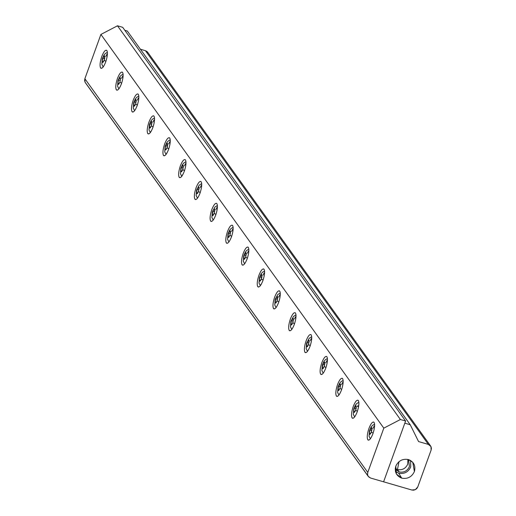 <?xml version="1.0" encoding="UTF-8"?>
<svg xmlns="http://www.w3.org/2000/svg" width="516" height="516" viewBox="0 0 516 516"><rect width="100%" height="100%" fill="white"/><g stroke="black" fill="none" stroke-linecap="round" stroke-linejoin="round"><path stroke-width="0.77" d="M430.97 446.579L431.402 448.262L431.131 450.023L430.97 446.579L428.357 444.411L418.566 441.573L410.246 424.752L404.821 423.178L383.594 481.815L411.845 490.019L415.38 489.639L413.632 490.174L411.845 490.019L383.594 481.815L404.821 423.178L410.246 424.752L418.566 441.573L428.357 444.411L145.441 50.703L140.41 49.239L145.441 50.703L428.357 444.411L429.899 445.231L430.97 446.579M401.732 478.158L398.72 473.224L395.411 471.418L398.72 473.224C404.234 474.204 408.233 472.127 410.717 466.98L410.613 460.491L410.717 466.98C408.233 472.127 404.234 474.204 398.72 473.224L401.732 478.158C407.556 479.196 411.781 476.997 414.4 471.56L412.768 462.284L408.466 459.562C402.641 458.524 398.417 460.724 395.798 466.161L396.417 474.036L401.732 478.158C396.34 475.933 394.359 471.934 395.798 466.161C398.417 460.724 402.641 458.524 408.466 459.562C413.858 461.788 415.838 465.787 414.4 471.56C411.781 476.997 407.556 479.196 401.732 478.158M399.016 461.627L397.462 469.547C402.177 470.386 405.595 468.612 407.717 464.213L407.892 459.421L407.717 464.213C405.595 468.612 402.177 470.386 397.462 469.547L395.256 468.496L397.462 469.547L399.184 471.947L397.462 469.547L399.016 461.627M395.262 469.199L399.184 471.947L395.211 469.128M408.504 459.575L409.433 466.606C407.311 471.005 403.899 472.785 399.184 471.947C403.899 472.785 407.311 471.005 409.433 466.606L408.556 459.646M415.38 489.639L417.767 486.943L431.131 450.023L417.767 486.943L416.831 488.504L415.38 489.639M127.336 31.044L410.246 424.752L127.336 31.044L124.853 30.321L127.336 31.044M148.053 52.864L146.989 51.516L145.441 50.703L147.408 51.916M430.318 445.63L430.679 446.082M368.592 476.816L370.559 478.029L368.237 476.365L85.682 83.102M116.306 89.803C115.32 87.604 115.713 83.792 117.487 78.38C119.506 73.317 121.208 71.331 122.595 72.427C123.582 74.633 123.189 78.438 121.415 83.85C119.396 88.913 117.693 90.9 116.306 89.803C117.693 90.9 119.396 88.913 121.415 83.85C123.189 78.438 123.582 74.633 122.595 72.427C121.208 71.331 119.506 73.317 117.487 78.38C115.713 83.792 115.32 87.604 116.306 89.803L117.454 90.139L116.306 89.803L116.816 90.19M100.588 67.931C99.607 65.732 100.001 61.92 101.768 56.508C103.793 51.445 105.496 49.459 106.876 50.555C107.863 52.761 107.47 56.567 105.696 61.978C103.677 67.041 101.975 69.028 100.588 67.931C101.975 69.028 103.677 67.041 105.696 61.978C107.47 56.567 107.863 52.761 106.876 50.555C105.496 49.459 103.793 51.445 101.768 56.508C100.001 61.92 99.607 65.732 100.588 67.931L101.736 68.26L100.588 67.931L101.097 68.318M163.456 155.419C162.476 153.22 162.869 149.414 164.636 144.003C166.662 138.933 168.364 136.953 169.751 138.049C170.732 140.249 170.338 144.054 168.571 149.472C166.545 154.536 164.843 156.516 163.456 155.419C164.843 156.516 166.545 154.536 168.571 149.472C170.338 144.054 170.732 140.249 169.751 138.049C168.364 136.953 166.662 138.933 164.636 144.003C162.869 149.414 162.476 153.22 163.456 155.419L164.604 155.755L163.456 155.419L163.965 155.813M194.893 199.17C193.906 196.964 194.3 193.158 196.074 187.747C198.092 182.683 199.795 180.697 201.182 181.793C202.169 183.993 201.775 187.805 200.002 193.216C197.983 198.279 196.28 200.266 194.893 199.17C196.28 200.266 197.983 198.279 200.002 193.216C201.775 187.805 202.169 183.993 201.182 181.793C199.795 180.697 198.092 182.683 196.074 187.747C194.3 193.158 193.906 196.964 194.893 199.17L196.041 199.499L194.893 199.17L195.403 199.557M226.331 242.913C225.344 240.714 225.737 236.902 227.511 231.49C229.53 226.427 231.233 224.441 232.619 225.537C233.606 227.743 233.213 231.549 231.439 236.96C229.414 242.023 227.711 244.01 226.331 242.913C227.711 244.01 229.414 242.023 231.439 236.96C233.213 231.549 233.606 227.743 232.619 225.537C231.233 224.441 229.53 226.427 227.511 231.49C225.737 236.902 225.344 240.714 226.331 242.913L227.479 243.249L226.331 242.913L226.84 243.3M257.761 286.657C256.781 284.458 257.174 280.652 258.942 275.241C260.967 270.171 262.67 268.191 264.05 269.288C265.037 271.487 264.644 275.292 262.876 280.704C260.851 285.774 259.148 287.754 257.761 286.657C259.148 287.754 260.851 285.774 262.876 280.704C264.644 275.292 265.037 271.487 264.05 269.288C262.67 268.191 260.967 270.171 258.942 275.241C257.174 280.652 256.781 284.458 257.761 286.657L258.909 286.993L257.761 286.657L258.271 287.051M289.199 330.408C288.212 328.202 288.605 324.396 290.379 318.985C292.398 313.921 294.101 311.935 295.487 313.031C296.474 315.231 296.081 319.043 294.307 324.454C292.288 329.518 290.585 331.504 289.199 330.408C290.585 331.504 292.288 329.518 294.307 324.454C296.081 319.043 296.474 315.231 295.487 313.031C294.101 311.935 292.398 313.921 290.379 318.985C288.605 324.396 288.212 328.202 289.199 330.408L290.347 330.737L289.199 330.408L289.708 330.795M320.636 374.152C319.649 371.952 320.043 368.14 321.816 362.729C323.835 357.665 325.538 355.679 326.925 356.775C327.905 358.981 327.512 362.787 325.744 368.198C323.719 373.262 322.016 375.248 320.636 374.152C322.016 375.248 323.719 373.262 325.744 368.198C327.512 362.787 327.905 358.981 326.925 356.775C325.538 355.679 323.835 357.665 321.816 362.729C320.043 368.14 319.649 371.952 320.636 374.152L321.778 374.487L320.636 374.152L321.145 374.539M352.067 417.895C351.086 415.696 351.48 411.891 353.247 406.473C355.272 401.409 356.975 399.429 358.356 400.526C359.342 402.725 358.949 406.531 357.175 411.942C355.156 417.012 353.454 418.992 352.067 417.895C353.454 418.992 355.156 417.012 357.175 411.942C358.949 406.531 359.342 402.725 358.356 400.526C356.975 399.429 355.272 401.409 353.247 406.473C351.48 411.891 351.086 415.696 352.067 417.895L353.215 418.231L352.067 417.895L352.576 418.283M367.785 439.767C366.799 437.568 367.192 433.762 368.966 428.351C370.985 423.281 372.687 421.301 374.074 422.398C375.061 424.597 374.668 428.403 372.894 433.814C370.875 438.884 369.172 440.864 367.785 439.767C369.172 440.864 370.875 438.884 372.894 433.814C374.668 428.403 375.061 424.597 374.074 422.398C372.687 421.301 370.985 423.281 368.966 428.351C367.192 433.762 366.799 437.568 367.785 439.767L368.934 440.103L367.785 439.767L368.295 440.161M336.348 396.024C335.368 393.824 335.761 390.019 337.529 384.601C339.554 379.537 341.257 377.551 342.643 378.647C343.624 380.853 343.23 384.659 341.463 390.07C339.438 395.133 337.735 397.12 336.348 396.024C337.735 397.12 339.438 395.133 341.463 390.07C343.23 384.659 343.624 380.853 342.643 378.647C341.257 377.551 339.554 379.537 337.529 384.601C335.761 390.019 335.368 393.824 336.348 396.024L337.496 396.359L336.348 396.024L336.858 396.411M304.917 352.28C303.93 350.074 304.324 346.268 306.098 340.857C308.116 335.793 309.819 333.807 311.206 334.903C312.193 337.103 311.799 340.915 310.026 346.326C308.007 351.39 306.304 353.376 304.917 352.28C306.304 353.376 308.007 351.39 310.026 346.326C311.799 340.915 312.193 337.103 311.206 334.903C309.819 333.807 308.116 335.793 306.098 340.857C304.324 346.268 303.93 350.074 304.917 352.28L306.065 352.609L304.917 352.28L305.427 352.667M273.48 308.529C272.493 306.33 272.887 302.524 274.66 297.113C276.686 292.043 278.388 290.063 279.769 291.159C280.756 293.359 280.362 297.164 278.588 302.582C276.57 307.646 274.867 309.626 273.48 308.529C274.867 309.626 276.57 307.646 278.588 302.582C280.362 297.164 280.756 293.359 279.769 291.159C278.388 290.063 276.686 292.043 274.66 297.113C272.887 302.524 272.493 306.33 273.48 308.529L274.628 308.865L273.48 308.529L273.99 308.923M242.049 264.785C241.062 262.586 241.456 258.78 243.223 253.362C245.248 248.299 246.951 246.319 248.338 247.416C249.318 249.615 248.925 253.421 247.158 258.832C245.132 263.902 243.429 265.882 242.049 264.785C243.429 265.882 245.132 263.902 247.158 258.832C248.925 253.421 249.318 249.615 248.338 247.416C246.951 246.319 245.248 248.299 243.223 253.362C241.456 258.78 241.062 262.586 242.049 264.785L243.191 265.121L242.049 264.785L242.552 265.172M210.612 221.041C209.625 218.842 210.018 215.03 211.792 209.619C213.811 204.555 215.514 202.569 216.901 203.665C217.887 205.871 217.494 209.677 215.72 215.088C213.701 220.151 211.999 222.138 210.612 221.041C211.999 222.138 213.701 220.151 215.72 215.088C217.494 209.677 217.887 205.871 216.901 203.665C215.514 202.569 213.811 204.555 211.792 209.619C210.018 215.03 209.625 218.842 210.612 221.041L211.76 221.377L210.612 221.041L211.121 221.429M179.175 177.298C178.194 175.092 178.588 171.286 180.355 165.875C182.38 160.811 184.083 158.825 185.463 159.921C186.45 162.121 186.057 165.926 184.283 171.344C182.264 176.407 180.561 178.394 179.175 177.298C180.561 178.394 182.264 176.407 184.283 171.344C186.057 165.926 186.45 162.121 185.463 159.921C184.083 158.825 182.38 160.811 180.355 165.875C178.588 171.286 178.194 175.092 179.175 177.298L180.323 177.627L179.175 177.298L179.684 177.685M147.744 133.547C146.757 131.348 147.15 127.542 148.924 122.131C150.943 117.061 152.646 115.081 154.032 116.177C155.013 118.377 154.619 122.182 152.852 127.594C150.827 132.664 149.124 134.644 147.744 133.547C149.124 134.644 150.827 132.664 152.852 127.594C154.619 122.182 155.013 118.377 154.032 116.177C152.646 115.081 150.943 117.061 148.924 122.131C147.15 127.542 146.757 131.348 147.744 133.547L148.885 133.883L147.744 133.547L148.253 133.941M132.025 111.675C131.038 109.476 131.432 105.67 133.205 100.252C135.224 95.189 136.927 93.209 138.314 94.305C139.301 96.505 138.907 100.31 137.133 105.722C135.115 110.785 133.412 112.772 132.025 111.675C133.412 112.772 135.115 110.785 137.133 105.722C138.907 100.31 139.301 96.505 138.314 94.305C136.927 93.209 135.224 95.189 133.205 100.252C131.432 105.67 131.038 109.476 132.025 111.675L133.173 112.011L132.025 111.675L132.535 112.062M138.314 94.305L137.804 93.912M154.032 116.177L153.523 115.784M185.463 159.921L184.954 159.534M216.901 203.665L216.391 203.278M248.338 247.416L247.828 247.022M279.769 291.159L279.259 290.772M311.206 334.903L310.697 334.516M342.643 378.647L342.134 378.26M374.074 422.398L373.565 422.004M358.356 400.526L357.846 400.132M358.846 404.821L358.02 406.64M326.925 356.775L326.415 356.388M295.487 313.031L294.978 312.644M264.05 269.288L263.547 268.894M232.619 225.537L232.11 225.15M201.182 181.793L200.672 181.406M169.751 138.049L169.242 137.662M106.876 50.555L106.367 50.168M122.595 72.427L122.086 72.04M85.817 83.244L85.03 82.154L84.869 78.709L100.897 34.43L84.869 78.709L367.785 472.424L84.869 78.709L84.598 80.47L85.03 82.154L367.947 475.862L367.515 474.185L367.785 472.424L383.814 428.145L100.897 34.43L117.48 25.8L122.685 27.316L405.602 421.024L122.685 27.316L117.48 25.8L400.397 419.514L117.48 25.8L100.897 34.43L383.814 428.145L400.397 419.514L405.602 421.024L383.594 481.815L370.559 478.029L383.594 481.815L405.602 421.024L400.397 419.514L383.814 428.145L367.785 472.424L367.579 474.765L368.237 476.365M105.812 56.463L106.889 54.328M105.903 61.398L104.219 60.191L102.845 62.481L102.174 62.03L102.742 57.663L102.174 62.03L102.845 62.481L103.897 60.991L104.709 58.437L104.658 55.941L104.135 55.863L102.761 58.153L104.135 55.863L104.658 55.941L104.219 60.191L105.825 61.359M104.825 56.953L104.116 55.973L102.781 58.185L102.155 61.391L102.865 62.378L104.2 60.159L104.825 56.953L104.2 60.159L102.865 62.378L102.155 61.391L103.264 61.714L102.155 61.391L102.781 58.185L104.49 58.682L102.781 58.185L104.116 55.973L104.825 56.953M121.531 78.335L122.608 76.2M121.621 83.269L119.938 82.063L118.899 84.05L118.267 84.431L117.887 83.902L118.461 79.535L117.874 83.263L118.583 84.25L119.918 82.031L120.544 78.825L119.835 77.845L118.499 80.057L120.202 80.554L118.499 80.057L117.829 83.334L118.035 84.276L118.557 84.353L119.938 82.063L120.589 78.754L120.376 77.813L119.854 77.735L118.48 80.032L119.835 77.845L120.544 78.825L119.918 82.031L118.583 84.25L117.874 83.263L118.983 83.586L117.874 83.263L118.499 80.057L119.854 77.735L120.376 77.813L120.589 78.754L119.938 82.063L121.621 83.269M137.25 100.207L138.327 98.072M137.34 105.141L135.656 103.935L134.618 105.922L133.986 106.302L133.605 105.774L134.173 101.407L133.754 106.148L134.618 105.922L135.656 103.935L136.095 99.685L135.573 99.614L134.876 100.42L134.192 101.904L134.876 100.42L135.573 99.614L136.095 99.685L135.656 103.935L137.256 105.103M136.263 100.704L135.553 99.717L134.218 101.936L133.592 105.135L134.295 106.122L135.631 103.903L136.263 100.704L135.631 103.903L134.295 106.122L133.592 105.135L134.695 105.457L133.592 105.135L134.218 101.936L135.921 102.426L134.218 101.936L135.553 99.717L136.263 100.704M150.936 131.696L150.917 131.193M152.968 122.079L154.039 119.944M152.975 126.975L151.375 125.807L149.995 128.097L149.324 127.652L149.892 123.279L149.472 128.026L150.33 127.794L151.375 125.807L151.814 121.557L151.291 121.486L150.595 122.292L149.911 123.776L150.595 122.292L151.291 121.486L151.814 121.557L151.375 125.807L153.052 127.02M151.975 122.576L151.272 121.589L149.937 123.808L149.311 127.007L150.014 127.994L151.349 125.775L151.975 122.576L151.349 125.775L150.014 127.994L149.311 127.007L150.414 127.329L149.311 127.007L149.937 123.808L151.639 124.304L149.937 123.808L151.272 121.589L151.975 122.576M166.655 153.568L166.636 153.065M168.68 143.951L169.758 141.816M168.771 148.892L167.094 147.679L165.713 149.969L165.043 149.524L165.61 145.151L165.043 149.524L165.713 149.969L166.765 148.485L167.577 145.931L167.532 143.435L167.01 143.358L165.63 145.647L167.01 143.358L167.532 143.435L167.094 147.679L168.693 148.847M167.694 144.448L166.99 143.461L165.655 145.68L165.023 148.885L165.733 149.866L167.068 147.647L167.694 144.448L167.068 147.647L165.733 149.866L165.023 148.885L166.133 149.201L165.023 148.885L165.655 145.68L167.358 146.176L165.655 145.68L166.99 143.461L167.694 144.448M182.374 175.446L182.348 174.937M184.399 165.83L185.476 163.695M184.489 170.764L182.806 169.551L181.432 171.847L180.761 171.396L181.329 167.023L180.761 171.396L181.432 171.847L182.483 170.357L183.412 166.32L182.703 165.333L181.368 167.552L180.742 170.757L181.451 171.738L182.787 169.525L183.245 165.307L182.729 165.23L181.348 167.519L182.729 165.23L183.245 165.307L182.806 169.551L181.451 171.738L180.742 170.757L181.851 171.08L180.742 170.757L181.368 167.552L183.077 168.048L181.368 167.552L182.703 165.333L183.412 166.32L182.787 169.525L184.412 170.719M200.118 187.701L201.195 185.566M200.208 192.636L198.525 191.43L197.151 193.719L196.473 193.268L197.048 188.901L196.628 193.642L197.486 193.416L198.525 191.43L198.963 187.179L198.441 187.102L197.744 187.914L197.067 189.391L197.744 187.914L198.441 187.102L198.963 187.179L198.525 191.43L200.124 192.597M199.131 188.192L198.421 187.205L197.086 189.424L196.461 192.629L197.17 193.616L198.505 191.397L199.131 188.192L198.505 191.397L197.17 193.616L196.461 192.629L197.57 192.952L196.461 192.629L197.086 189.424L198.789 189.92L197.086 189.424L198.421 187.205L199.131 188.192M215.836 209.573L216.914 207.438M215.927 214.508L214.243 213.302L213.205 215.288L212.573 215.669L212.192 215.14L212.76 210.773L212.34 215.514L213.205 215.288L214.243 213.302L214.682 209.051L214.159 208.974L212.779 211.263L214.159 208.974L214.682 209.051L214.243 213.302L215.843 214.469M214.85 210.064L214.14 209.083L212.805 211.296L212.179 214.501L212.882 215.488L214.217 213.269L214.85 210.064L214.217 213.269L212.882 215.488L212.179 214.501L213.282 214.824L212.179 214.501L212.805 211.296L214.508 211.792L212.805 211.296L214.14 209.083L214.85 210.064M231.555 231.445L232.632 229.31M231.561 236.341L229.962 235.173L228.582 237.463L227.911 237.012L228.478 232.645L228.059 237.386L228.917 237.16L229.962 235.173L230.607 231.865L230.4 230.923L229.878 230.852L228.498 233.142L229.181 231.658L229.878 230.852L230.4 230.923L229.962 235.173L231.561 236.341M230.568 231.936L229.859 230.955L228.524 233.174L227.898 236.373L228.601 237.36L229.936 235.141L230.568 231.936L229.936 235.141L228.601 237.36L227.898 236.373L229.001 236.696L227.898 236.373L228.524 233.174L230.226 233.664L228.524 233.174L229.859 230.955L230.568 231.936M247.274 253.317L248.344 251.182M247.28 258.213L245.68 257.045L244.3 259.335L243.629 258.89L244.197 254.517L243.778 259.258L244.636 259.032L245.68 257.045L246.326 253.737L246.119 252.795L245.597 252.724L244.216 255.014L244.9 253.53L245.597 252.724L246.119 252.795L245.68 257.045L247.28 258.213M246.28 253.814L245.577 252.827L244.242 255.046L243.61 258.245L244.32 259.232L245.655 257.013L246.28 253.814L245.655 257.013L244.32 259.232L243.61 258.245L244.719 258.568L243.61 258.245L244.242 255.046L245.945 255.536L244.242 255.046L245.577 252.827L246.28 253.814M260.961 284.806L260.941 284.303M262.986 275.189L264.063 273.054M263.076 280.13L261.393 278.917L260.019 281.207L259.348 280.762L259.916 276.389L259.348 280.762L260.019 281.207L261.07 279.724L261.883 277.169L261.838 274.673L261.315 274.596L260.619 275.402L259.935 276.886L260.619 275.402L261.315 274.596L261.838 274.673L261.393 278.917L262.999 280.085M261.999 275.686L261.29 274.699L259.954 276.918L259.329 280.117L260.038 281.104L261.373 278.885L261.999 275.686L261.373 278.885L260.038 281.104L259.329 280.117L260.438 280.44L259.329 280.117L259.954 276.918L261.664 277.415L259.954 276.918L261.29 274.699L261.999 275.686M278.704 297.061L279.782 294.926M278.711 301.957L277.111 300.789L275.738 303.079L275.06 302.634L275.634 298.261L275.215 303.008L276.073 302.776L277.111 300.789L277.763 297.487L277.55 296.545L277.028 296.468L275.654 298.758L277.028 296.468L277.55 296.545L277.111 300.789L278.711 301.957M277.718 297.558L277.008 296.571L275.673 298.79L275.047 301.995L275.757 302.976L277.092 300.757L277.718 297.558L277.092 300.757L275.757 302.976L275.047 301.995L276.157 302.312L275.047 301.995L275.673 298.79L277.382 299.286L275.673 298.79L277.008 296.571L277.718 297.558M294.423 318.94L295.5 316.805M294.43 323.829L292.83 322.668L291.792 324.654L291.159 325.035L290.779 324.506L291.353 320.139L290.927 324.88L291.792 324.654L292.83 322.668L293.481 319.359L293.269 318.417L292.746 318.34L291.366 320.63L292.746 318.34L293.269 318.417L292.83 322.668L294.43 323.829M293.436 319.43L292.727 318.443L291.392 320.662L290.766 323.867L291.476 324.848L292.811 322.635L293.436 319.43L292.811 322.635L291.476 324.848L290.766 323.867L291.869 324.19L290.766 323.867L291.392 320.662L293.094 321.158L291.392 320.662L292.727 318.443L293.436 319.43M310.142 340.812L311.219 338.677M310.148 345.707L308.549 344.54L307.168 346.829L306.498 346.378L307.065 342.011L306.646 346.752L307.504 346.526L308.549 344.54L308.987 340.289L308.465 340.212L307.085 342.501L308.465 340.212L308.987 340.289L308.549 344.54L310.226 345.746M309.155 341.302L308.445 340.315L307.11 342.534L306.485 345.739L307.188 346.726L308.523 344.507L309.155 341.302L308.523 344.507L307.188 346.726L306.485 345.739L307.588 346.062L306.485 345.739L307.11 342.534L308.813 343.03L307.11 342.534L308.445 340.315L309.155 341.302M325.86 362.683L326.931 360.549M325.944 367.618L324.267 366.412L322.887 368.701L322.216 368.25L322.784 363.883L322.365 368.624L323.222 368.398L324.267 366.412L324.912 363.103L324.706 362.161L324.183 362.084L322.803 364.373L324.183 362.084L324.706 362.161L324.267 366.412L325.944 367.618M324.867 363.174L324.164 362.193L322.829 364.406L322.197 367.611L322.906 368.598L324.241 366.379L324.867 363.174L324.241 366.379L322.906 368.598L322.197 367.611L323.306 367.934L322.197 367.611L322.829 364.406L324.532 364.902L322.829 364.406L324.164 362.193L324.867 363.174M341.573 384.555L342.65 382.421M341.663 389.49L339.986 388.284L338.606 390.573L337.935 390.122L338.502 385.755L338.083 390.496L338.941 390.27L339.986 388.284L340.631 384.975L340.425 384.033L339.902 383.962L338.522 386.252L339.205 384.768L339.902 383.962L340.425 384.033L339.986 388.284L341.663 389.49M340.586 385.046L339.876 384.065L338.548 386.284L337.916 389.483L338.625 390.47L339.96 388.251L340.586 385.046L339.96 388.251L338.625 390.47L337.916 389.483L339.025 389.806L337.916 389.483L338.548 386.284L340.25 386.774L338.548 386.284L339.876 384.065L340.586 385.046M357.291 406.427L357.536 405.886M357.382 411.368L355.698 410.156L354.324 412.445L353.654 412L354.221 407.627L353.654 412L354.324 412.445L355.376 410.955L356.188 408.401L356.137 405.905L355.614 405.834L354.924 406.64L354.24 408.124L354.924 406.64L355.614 405.834L356.137 405.905L355.698 410.156L357.304 411.323M356.304 406.924L355.595 405.937L354.26 408.156L353.634 411.355L354.344 412.342L355.679 410.123L356.304 406.924L355.679 410.123L354.344 412.342L353.634 411.355L354.744 411.678L353.634 411.355L354.26 408.156L355.969 408.646L354.26 408.156L355.595 405.937L356.304 406.924M373.01 428.299L374.087 426.164M373.1 433.24L371.417 432.027L370.378 434.014L369.746 434.395L369.366 433.872L369.94 429.499L369.34 432.576L369.514 434.246L370.378 434.014L371.417 432.027L372.068 428.725L371.855 427.783L371.333 427.706L369.959 429.996L370.636 428.512L371.333 427.706L371.855 427.783L371.417 432.027L373.1 433.24M372.023 428.796L371.314 427.809L369.978 430.028L369.353 433.227L370.062 434.214L371.397 431.995L372.023 428.796L371.397 431.995L370.062 434.214L369.353 433.227L370.462 433.55L369.353 433.227L369.978 430.028L371.681 430.525L369.978 430.028L371.314 427.809L372.023 428.796M147.705 52.29L430.621 445.998M85.379 82.734L368.295 476.442M107.405 52.406L105.451 53.412L103.897 55.18L102.265 58.953L101.865 64.365L103.174 66.983M123.124 74.278L121.17 75.284L119.615 77.052L117.983 80.825L117.577 86.243L118.886 88.855M138.843 96.15L136.888 97.163L135.334 98.924L133.702 102.697L133.296 108.115L134.605 110.727M154.555 118.029L152.601 119.035L151.046 120.796L149.421 124.569L149.014 129.987L150.324 132.599M170.274 139.9L168.319 140.907L166.765 142.674L165.139 146.441L164.733 151.859L166.042 154.477M185.992 161.772L184.038 162.779L182.483 164.546L180.852 168.313L180.452 173.731L181.761 176.349M201.711 183.644L199.182 185.167L196.57 190.185L196.164 195.603L197.473 198.221M217.43 205.516L214.901 207.039L212.289 212.063L211.882 217.481L213.192 220.093M233.142 227.388L231.187 228.401L229.639 230.162L228.007 233.935L227.601 239.353L228.91 241.965M248.86 249.26L246.906 250.273L245.352 252.034L243.726 255.807L243.32 261.225L244.629 263.837M264.579 271.139L262.625 272.145L261.07 273.906L259.445 277.679L259.038 283.097L260.348 285.709M280.298 293.011L277.769 294.533L275.157 299.551L274.751 304.969L276.066 307.588M296.016 314.883L293.488 316.405L290.876 321.423L290.469 326.841L291.779 329.46M311.728 336.755L309.207 338.277L306.594 343.295L306.188 348.713L307.497 351.332M327.447 358.626L325.493 359.633L323.938 361.4L322.313 365.173L321.907 370.591L323.216 373.203M343.166 380.498L341.211 381.511L339.657 383.272L338.032 387.045L337.625 392.463L338.935 395.075M358.884 402.37L356.93 403.383L355.376 405.144L353.744 408.917L353.344 414.335L354.653 416.947M374.603 424.249L372.649 425.255L371.094 427.016L369.462 430.789L369.056 436.207L370.365 438.819"/></g></svg>
